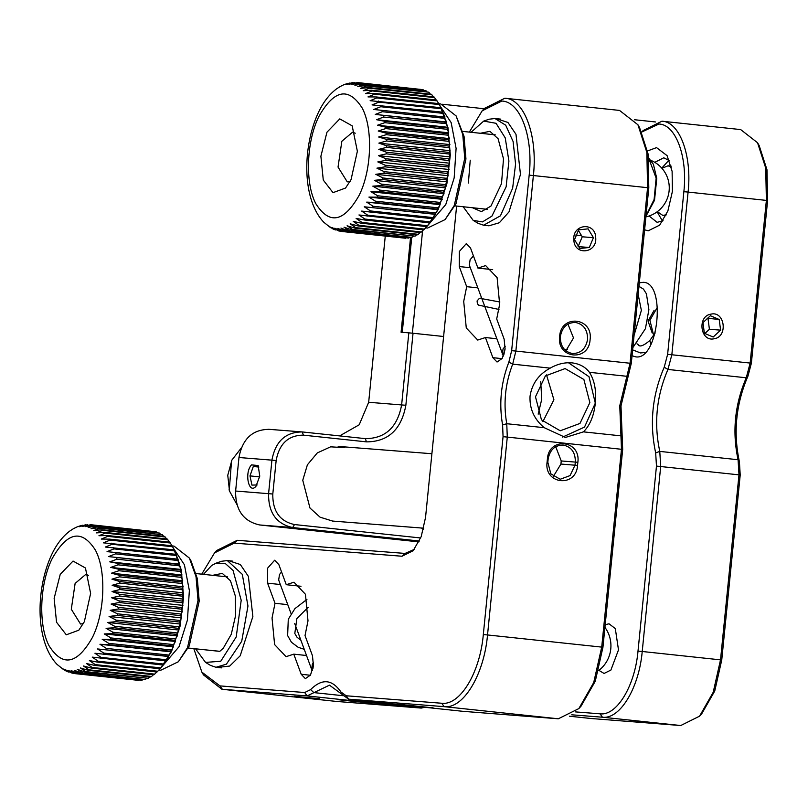 <?xml version="1.0" encoding="UTF-8"?>
<svg xmlns="http://www.w3.org/2000/svg" width="808" height="808" viewBox="0 0 808 808"><rect width="100%" height="100%" fill="white"/><g stroke="black" fill="none" stroke-linecap="round" stroke-linejoin="round"><path stroke-width="1.21" d="M291.092 613.666L278.669 579.992L279.497 574.518L281.265 572.296M312.403 670.68L311.615 669.287L312.444 663.812L313.555 662.297M312.888 668.822L313.403 665.731M503.344 356.096L469.317 265.075L470.145 259.59L473.478 256.025M473.448 255.944L471.923 257.368M502.263 354.359L503.091 348.884L505.232 346.319M503.798 354.914L505.071 349.096M473.165 220.352L478.084 223.321L483.588 225.22L500.435 215.827L512.646 188.203L515.575 164.054L513.1 141.501L505.707 125.21L494.94 118.513L489.153 119.21L483.719 121.079L496.051 123.301L505.232 137.885L508.909 161.055L506.121 186.87L491.9 216.15L482.426 221.917L473.165 220.352L463.166 206.737M471.084 132.28L483.719 121.079M472.407 207.717L481.376 211.635L490.921 206.111L501.505 183.638L503.505 158.833L498.082 138.724L489.911 131.33L480.316 133.269M470.236 160.176L468.387 183.042M160.62 668.135L157.752 671.246L95.223 664.6L89.385 660.56L97.465 662.116L160.004 668.761L160.954 667.761L171.518 651.521L180.133 625.998L183.578 597.243L181.285 569.943L173.639 548.541L172.043 545.794M171.185 651.854L168.892 655.066L106.353 648.41L99.95 644.279L171.185 651.854L170.7 651.288L108.171 644.633L108.747 643.35L102.192 639.249L110.423 639.31L172.952 645.966L173.478 644.592L110.948 637.936L104.242 633.916L112.463 633.684L174.993 640.33L175.467 638.896L112.938 632.24L106.08 628.311L114.282 627.786L176.811 634.442L177.225 632.947L114.696 626.291L107.696 622.483L115.857 621.675L178.396 628.331L178.75 626.786L116.211 620.14L109.08 616.464L117.19 615.403L179.719 622.049L180.012 620.473L117.483 613.817L110.211 610.313L118.261 609L180.8 615.645L181.022 614.04L118.493 607.394L111.09 604.071L119.069 602.515L181.598 609.171L181.76 607.555L119.23 600.9L111.696 597.789L119.604 596.011L182.133 602.667L182.224 601.051L119.695 594.395L112.049 591.506L119.857 589.537L182.386 596.183L182.406 594.587L119.877 587.931L112.13 585.285L119.837 583.124L182.366 589.779L182.315 588.204L119.786 581.558L111.938 579.164L119.533 576.841L182.063 583.497L181.941 581.962L119.412 575.306L111.474 573.185L118.948 570.731L181.487 577.377L181.295 575.892L118.766 569.246L110.747 567.398L118.099 564.832L180.628 571.488L180.376 570.054L117.847 563.408L109.767 561.853L116.978 559.197L179.517 565.852L179.194 564.499L108.525 556.581L115.605 553.864L178.134 560.52L177.76 559.247L107.05 551.632L113.978 548.885L176.518 555.53L176.073 554.349L105.333 547.046L112.12 544.279L174.659 550.925L174.164 549.854L103.404 542.845L110.05 540.097L172.579 546.743L172.033 545.774L109.494 539.128L101.273 539.067L107.767 536.361L170.296 543.006L169.7 542.158L107.171 535.502L98.95 535.734L105.293 533.098L167.832 539.754L167.185 539.017L104.656 532.371L96.455 532.886L102.656 530.351L165.186 536.997L164.509 536.391L101.98 529.745L93.819 530.543L99.869 528.119L162.408 534.765L99.162 527.644L91.041 528.715L96.96 526.432L159.489 533.078L96.213 526.099L88.163 527.412L93.94 525.291L155.712 531.755L93.172 525.099L85.194 526.654L90.839 524.725L153.53 531.523M168.266 656.268L168.761 656.53L166.317 659.752L103.788 653.106L97.526 648.955L168.266 656.268L168.892 655.066M165.65 660.863L163.59 664.045L101.061 657.389L94.94 653.248L165.65 660.863L166.317 659.752M162.893 665.035L160.731 667.883L98.192 661.227L92.223 657.126L162.893 665.035L163.59 664.045M160.004 668.761L160.731 667.883M156.803 671.993L154.681 674.125L92.152 667.469L86.446 663.52L94.465 665.358L156.994 672.014L157.752 671.246M153.449 674.7L151.55 676.468L89.011 669.822L83.436 665.974L91.375 668.105L153.914 674.751L154.681 674.125M149.995 676.892L148.359 678.286L85.83 671.63L80.376 667.933L88.224 670.327L150.763 676.973L151.55 676.468M146.47 678.538L145.157 679.548L82.628 672.892L77.285 669.347L85.042 672.004L148.359 678.286M142.875 679.619L141.966 680.245L79.426 673.599L74.195 670.236L81.83 673.125L145.157 679.548M139.208 680.124L76.265 673.731L71.114 670.569L78.639 673.68L141.966 680.245M73.882 673.377L72.043 673.115L68.074 670.357L75.477 673.68L138.794 680.386M57.115 664.449L63.68 669.701L62.226 668.297L65.933 670.933L67.64 671.711L65.105 669.6L72.043 673.115M64.499 670.105L63.68 669.701M68.953 672.115L67.64 671.711M97.526 648.955L168.761 656.53M92.385 637.502C77.174 664.307 62.782 667.155 49.207 646.036C38.148 625.604 39.582 583.689 52.187 558.591C67.397 531.785 81.79 528.937 95.364 550.056C106.414 570.488 104.99 612.403 92.385 637.502M99.95 644.279L108.171 644.633M158.903 670.004L160.843 670.206L178.356 661.752L187.537 647.622L198.021 600.425L196.031 576.69L189.375 558.075L174.043 546.117L172.114 545.915M87.567 524.705L82.153 526.442L90.839 524.725M85.961 524.685L79.083 526.776L82.648 525.25M81.477 525.432L78.012 526.574M77.316 526.796L73.76 528.523M73.457 528.674L69.922 530.967M60.226 574.367L54.146 598.385L56.54 622.241L66.286 634.805L78.831 630.19L84.345 621.716L90.627 593.405L85.446 567.994L73.043 561.055L60.226 574.367M172.952 645.966L173.427 646.824L170.7 651.288M156.469 531.947L157.075 532.563M159.489 533.078L160.439 534.169M162.408 534.765L163.62 536.3M165.186 536.997L166.61 538.956M167.832 539.754L169.397 542.128M170.296 543.006L171.983 545.764M172.508 546.642L172.033 545.774L172.508 546.642M172.579 546.743L174.164 549.854M174.659 550.925L176.073 554.349M176.518 555.53L177.76 559.247M178.134 560.52L179.76 564.156L179.194 564.499M179.517 565.852L180.992 569.428L180.376 570.054M180.628 571.488L181.982 574.973L181.295 575.892M181.487 577.377L182.709 580.76L181.941 581.962M182.063 583.497L183.163 586.739L182.315 588.204M182.366 589.779L183.355 592.86L182.406 594.587M182.386 596.183L183.285 599.082L182.224 601.051M182.133 602.667L182.931 605.364L181.76 607.555M181.598 609.171L182.315 611.646L181.022 614.04M180.8 615.645L181.447 617.888L180.012 620.473M179.719 622.049L180.305 624.039L178.75 626.786M178.396 628.331L178.932 630.058L177.225 632.947M176.811 634.442L177.316 635.886L175.467 638.896M174.993 640.33L175.477 641.491L173.478 644.592M171.276 649.996L108.747 643.35M178.356 661.752L189.254 645.935L199.212 601.101L197.314 578.548L191.001 560.863L189.375 558.075M178.275 559.207L107.05 551.632M179.76 564.156L108.525 556.581M180.992 569.428L109.767 561.853M181.982 574.973L110.747 567.398M182.709 580.76L111.474 573.185M183.163 586.739L111.938 579.164M183.355 592.86L112.13 585.285M183.285 599.082L112.049 591.506M182.931 605.364L111.696 597.789M182.315 611.646L111.09 604.071M181.447 617.888L110.211 610.313M180.305 624.039L109.08 616.464M178.932 630.058L107.696 622.483M177.316 635.886L106.08 628.311M175.477 641.491L104.242 633.916M173.427 646.824L102.192 639.249M88.496 575.357L85.8 574.387L75.124 583.416L71.296 609.232L80.517 624.018L83.365 623.635M661.934 168.306L668.085 165.781L671.337 167.145M666.277 214.776L662.802 215.423L657.318 211.666M484.063 108.727L442.531 104.262M422.574 230.795L412.363 333.189M402.253 332.33L411.726 237.441M205.545 662.409L210.464 665.378L215.978 667.287L226.422 664.146L241.723 641.259L247.965 606.02L242.309 574.357L227.321 560.57L221.533 561.277L216.1 563.146L225.2 563.428L233.068 570.478L241.198 600.283L236.219 636.946L220.756 661.237L205.545 662.409L195.556 648.804M203.475 574.347L211.666 565.469L216.11 563.146M204.788 649.784L219.816 651.309L223.301 648.178L231.27 634.31L235.633 615.413L235.34 596.031L230.472 580.79L222.301 573.387L212.706 575.326M427.351 225.977L424.483 229.088L361.954 222.442L356.116 218.402L364.206 219.958L426.735 226.604L427.695 225.604L438.259 209.363L446.864 183.84L450.309 155.086L448.016 127.785L440.37 106.383L438.774 103.636M437.916 209.696L435.623 212.908L373.094 206.252L366.68 202.121L437.916 209.696L437.441 209.131L374.902 202.475L375.478 201.192L368.923 197.091L377.154 197.152L439.683 203.808L440.209 202.434L377.679 195.778L370.973 191.759L379.194 191.526L441.724 198.172L442.198 196.738L379.669 190.082L372.811 186.153L381.012 185.628L443.541 192.284L443.956 190.779L381.426 184.133L374.427 180.325L382.598 179.517L445.127 186.173L445.481 184.628L382.952 177.972L375.811 174.306L383.921 173.245L446.46 179.891L446.753 178.316L384.214 171.66L376.942 168.155L385.002 166.842L447.531 173.488L447.753 171.882L385.224 165.236L377.821 161.913L385.8 160.358L448.339 167.014L448.49 165.398L385.961 158.742L378.437 155.631L386.335 153.853L448.864 160.509L448.955 158.893L386.426 152.237L378.78 149.349L386.588 147.379L449.127 154.025L449.147 152.429L386.608 145.773L378.861 143.127L386.567 140.966L449.096 147.622L449.046 146.046L386.517 139.4L378.669 137.007L386.264 134.684L448.794 141.339L448.682 139.804L386.143 133.148L378.205 131.027L385.689 128.573L448.218 135.219L448.026 133.734L385.497 127.088L377.488 125.24L384.83 122.675L447.369 129.32L447.107 127.896L384.578 121.251L376.498 119.695L383.709 117.039L446.248 123.695L445.925 122.341L375.255 114.423L382.336 111.706L444.875 118.362L444.491 117.089L373.781 109.474L380.719 106.727L443.249 113.373L442.804 112.191L372.064 104.888L378.861 102.121L441.39 108.767L440.895 107.696L370.135 100.687L376.781 97.94L439.31 104.585L438.764 103.616L376.235 96.96L368.004 96.91L374.498 94.203L437.027 100.849L436.431 100L373.902 93.344L365.681 93.577L372.034 90.94L434.563 97.596L433.926 96.859L371.387 90.213L363.196 90.728L369.387 88.193L431.926 94.839L431.25 94.233L368.711 87.587L360.55 88.385L366.61 85.961L428.422 92.142L365.893 85.486L357.782 86.557L363.691 84.274L425.483 90.587L362.954 83.941L354.894 85.254L360.671 83.133L422.443 89.587L359.913 82.941L351.924 84.497L357.57 82.567L420.261 89.365M434.997 214.11L435.492 214.373L433.048 217.594L370.519 210.949L364.256 206.798L434.997 214.11L435.623 212.908M432.391 218.705L430.331 221.887L367.791 215.231L361.681 211.09L432.391 218.705L433.048 217.594M429.624 222.877L427.462 225.725L364.933 219.069L358.954 214.968L429.624 222.877L430.331 221.887M426.735 226.604L427.462 225.725M423.533 229.826L421.412 231.967L358.883 225.311L353.187 221.362L361.196 223.2L423.735 229.856L424.483 229.088M420.18 232.542L418.281 234.31L355.742 227.664L350.177 223.816L358.116 225.947L420.645 232.593L421.412 231.967M416.736 234.734L415.1 236.128L352.561 229.472L347.107 225.775L354.964 228.159L417.494 234.815L418.281 234.31M413.201 236.37L411.898 237.39L349.359 230.734L344.016 227.189L351.773 229.846L415.1 236.128M409.606 237.461L408.696 238.087L346.167 231.442L340.925 228.078L348.571 230.967L411.898 237.39M405.939 237.966L342.996 231.573L337.845 228.412L345.37 231.522L408.696 238.087M340.623 231.219L338.774 230.957L334.815 228.199L342.218 231.522L405.525 238.229M323.846 222.291L330.411 227.543L328.957 226.139L332.664 228.775L334.371 229.553L331.846 227.442L338.774 230.957M331.229 227.947L330.421 227.543M335.684 229.957L334.381 229.553M364.256 206.798L435.492 214.373M359.116 195.344C343.905 222.149 329.512 224.998 315.938 203.879C304.889 183.446 306.313 141.531 318.918 116.433C334.128 89.617 348.521 86.779 362.095 107.898C373.155 128.321 371.72 170.246 359.116 195.344M366.68 202.121L374.902 202.475M425.644 227.846L427.573 228.048L445.087 219.594L454.278 205.464L464.751 158.267L462.762 134.532L456.106 115.918L440.774 103.959L438.845 103.757M354.298 82.547L348.894 84.285L357.57 82.567M352.692 82.527L345.814 84.618L349.389 83.083M348.208 83.275L344.743 84.416M344.046 84.638L340.501 86.365M340.198 86.517L336.663 88.809M326.957 132.209L320.887 156.227L323.281 180.083L333.017 192.647L345.561 188.032L351.076 179.558L357.368 151.248L352.177 125.836L339.774 118.897L326.957 132.209M439.683 203.808L440.158 204.666L437.441 209.131M423.21 89.789L423.806 90.405M426.22 90.92L427.169 92.011M429.139 92.607L430.351 94.142M431.926 94.839L433.351 96.798M434.563 97.596L436.138 99.96M437.027 100.849L438.714 103.606M439.239 104.484L438.764 103.616L439.239 104.484M439.31 104.585L440.895 107.696M441.39 108.767L442.804 112.191M443.249 113.373L445.016 117.049L444.491 117.089M444.875 118.362L446.491 121.998L445.925 122.341M446.248 123.695L447.733 127.27L447.107 127.896M447.369 129.32L448.713 132.815L448.026 133.734M448.218 135.219L449.44 138.602L448.682 139.804M448.794 141.339L449.904 144.582L449.046 146.046M449.096 147.622L450.096 150.702L449.147 152.429M449.127 154.025L450.016 156.924L448.955 158.893M448.864 160.509L449.672 163.206L448.49 165.398M448.339 167.014L449.056 169.488L447.753 171.882M447.531 173.488L448.177 175.73L446.753 178.316M446.46 179.891L447.046 181.881L445.481 184.628M445.127 186.173L445.663 187.9L443.956 190.779M443.541 192.284L444.046 193.728L442.198 196.738M441.724 198.172L442.208 199.334L440.209 202.434M438.017 207.838L375.478 201.192M445.087 219.594L455.985 203.778L465.943 158.944L464.055 136.39L456.116 115.918M445.016 117.049L373.781 109.474M446.491 121.998L375.255 114.423M447.733 127.27L376.498 119.695M448.713 132.815L377.488 125.24M449.44 138.602L378.205 131.027M449.904 144.582L378.669 137.007M450.096 150.702L378.861 143.127M450.016 156.924L378.78 149.349M449.672 163.206L378.437 155.631M449.056 169.488L377.821 161.913M448.177 175.73L376.942 168.155M447.046 181.881L375.811 174.306M445.663 187.9L374.427 180.325M444.046 193.728L372.811 186.153M442.208 199.334L370.973 191.759M440.158 204.666L368.923 197.091M355.237 133.199L352.53 132.229L341.855 141.259L338.037 167.074L347.258 181.861L350.096 181.477M229.26 490.284L231.553 460.782M236.865 504.434L229.502 491.052L227.755 475.306L231.926 460.025L241.299 447.945M657.46 307.131L649.915 320.291L653.611 335.199M294.657 696.304L319.423 698.748L294.617 696.284M492.668 269.66L477.932 268.094L485.648 265.59L497.102 277.659L499.667 304.222L496.698 318.958L504.121 339.077L505.091 348.894L502.162 358.459L497.051 362.024L492.87 357.671L485.446 337.542L477.73 340.047L466.277 327.977L463.711 301.414L466.681 286.678L477.72 287.85M496.486 338.714L485.446 337.542M602.94 647.279L601.718 647.107L593.718 682.548L578.851 708.586L581.023 706.202L595.274 681.245L602.94 647.279L622.685 449.41L620.988 405.929L631.28 363.378L648.794 187.86L648.117 154.086L639.552 127.563L637.936 124.765L646.865 152.449L647.572 187.688L648.794 187.86M278.841 564.58L286.264 584.709L293.981 582.204L305.434 594.274L308 620.837L305.03 635.573L312.454 655.692L313.423 665.499L310.484 675.074L305.374 678.639L301.202 674.276L293.779 654.157L286.062 656.662L274.609 644.582L272.044 618.029L275.013 603.293L267.589 583.164L267.67 568.085L274.659 560.227L278.841 564.58M497.627 119.099L507.939 122.452L515.999 134.34L520.473 174.457L509 211.898L499.354 222.745L488.991 225.796M230.007 561.156L240.329 564.519L248.389 576.407L252.864 616.524L240.198 655.783L229.694 666.065L218.726 667.277M466.681 286.678L459.257 266.549L459.338 251.47L466.337 243.612L470.509 247.965L477.932 268.094M193.809 648.622L201.869 672.115L219.958 685.901L304.687 692.527L310.605 689.628C321.927 678.366 332.038 679.154 340.956 692.001L346.208 695.779L441.724 703.253C460.045 705.677 479.982 672.741 483.315 634.553L503.061 436.684L502.606 424.978C498.879 403.566 500.97 382.608 508.878 362.115L511.646 350.662L529.169 175.144C533.452 137.027 520.342 101.505 501.829 101.05L482.164 110.827L469.347 132.098M456.621 206.04L425.543 517.413L421.2 536.633L413.151 550.723L402.031 556.237L234.219 543.117L214.544 552.884L201.727 574.165M346.208 695.779L348.622 699.173L444.127 706.646C463.247 709.172 484.053 674.801 487.527 634.957L601.718 647.107L621.473 449.238L619.766 405.757L630.058 363.206L647.572 187.688L533.381 175.548C537.855 135.774 524.18 98.717 504.859 98.233L484.335 108.434L482.164 110.827M578.851 708.586L558.318 718.787L462.812 711.313L348.46 699.162L462.812 711.313M201.859 672.115L203.485 674.902L221.887 689.254L336.562 701.445L421.281 708.071L424.836 707.283M504.859 98.233L619.534 110.423L637.936 124.775M275.013 603.293L287.759 604.647M300.99 586.275L286.264 584.709M306.525 655.51L293.779 654.157M470.296 267.731L459.257 266.549M348.622 699.173L329.462 685.164L307.091 695.92L421.281 708.071M221.887 689.254L307.091 695.92L304.687 692.527M402.031 556.237L405.06 553.43L237.239 540.3L216.716 550.5L214.544 552.884M405.06 553.43L414.282 549.4M511.646 350.662L515.868 351.066L533.381 175.548L529.169 175.144M631.28 363.378L515.868 351.066L512.696 364.156C505.212 383.578 503.222 403.424 506.757 423.715L507.283 437.088L622.685 449.41M483.315 634.553L487.527 634.957L507.283 437.088L503.061 436.684M547.087 462.166C543.915 484.487 576.245 487.931 577.538 465.408L577.851 462.297C581.033 439.976 548.703 436.532 547.4 459.065L547.087 462.166L547.824 462.267L550.814 473.811L560.197 479.265L570.064 475.589L575.013 465.156L575.316 462.055C575.458 452.541 571.438 446.885 563.277 445.087L562.944 445.056M398.95 704.283L430.896 707.646L396.789 704.172M430.735 707.424L433.048 707.758M363.378 701.93C344.248 699.88 326.432 698.486 346.592 700.617C365.711 702.667 383.537 704.061 363.378 701.93L372.367 703.01M337.603 699.536L346.592 700.617M590.092 339.683C593.264 317.362 560.934 313.918 559.641 336.451C556.46 358.772 588.79 362.206 590.092 339.683M622.231 437.704L620.948 435.855L583.457 431.866C590.042 425.23 593.991 415.666 595.304 403.152C596.486 390.597 594.516 380.316 589.396 372.316L626.887 376.296L628.503 374.831M508.878 362.115L512.696 364.156L550.197 368.145C538.663 374.387 531.947 383.75 530.048 396.213C529.462 408.808 534.199 419.301 544.249 427.695L506.757 423.715L502.606 424.978M583.457 431.866L565.418 437.451L544.249 427.695M547.824 462.267L548.137 459.166C549.884 449.824 554.924 445.127 563.277 445.087M376.649 702.152L358.873 700.263M550.197 368.145C557.449 364.004 564.741 362.247 572.054 362.873C579.659 363.842 585.436 366.984 589.396 372.316M571.256 362.802L572.054 362.873M572.418 353.52C580.76 353.47 585.81 348.783 587.557 339.441C587.689 329.927 583.679 324.271 575.518 322.473C567.165 322.513 562.115 327.21 560.368 336.552C560.237 346.066 564.247 351.722 572.418 353.52L572.751 353.55M562.61 437.088L584.517 427.099L595.304 403.152L588.992 376.7L568.398 362.711M540.724 381.578L541.744 399.263L538.178 414.151M553.329 476.478L560.924 464.055L561.237 460.954L555.722 446.743M565.883 350.763L573.508 337.956L567.963 324.129M535.482 396.789L545.38 375.932L565.105 368.579L583.881 379.487L589.86 402.576L579.972 423.432L560.237 430.785L541.471 419.877L535.482 396.789M542.865 421.655L553.904 399.758L546.521 374.892M574.518 239.673L579.841 248.48L589.295 247.48L593.425 237.673L588.113 228.856L578.659 229.856L574.518 239.673M595.698 237.582C597.395 253.53 574.195 255.984 573.862 239.885C572.165 223.937 595.355 221.493 595.698 237.582M589.295 247.48L578.114 246.612L582.245 236.794L593.425 237.673M582.245 236.794L578.336 230.32M591.133 718.514L680.74 725.534L699.556 716.181L713.191 692.315L720.524 659.823L738.987 474.811L738.078 459.732C732.058 431.724 734.785 404.414 746.259 377.78L750.147 363.065L667.63 354.328L683.861 191.678L688.083 192.082L671.842 354.742L667.953 369.448L746.259 377.78L747.966 376.114L751.369 363.236L767.6 200.586L766.974 169.741L759.166 145.531L757.54 142.733L740.673 129.583L661.934 121.21L643.117 130.563L641.835 131.967M747.966 376.114C735.967 403.95 733.119 432.512 739.411 461.782L738.078 459.732L659.783 451.399L660.692 466.489L642.219 651.49L638.007 651.086L656.47 466.085L740.209 474.983L739.411 461.782M701.728 713.787L714.747 691.012L721.746 659.995L740.209 474.983M649.077 215.999L657.116 222.341L663.055 220.705M669.438 160.671L663.772 157.802L654.783 162.327M647.582 150.924L656.55 147.622L667.095 155.651L672.115 171.347L672.418 191.355L667.913 210.838L659.702 225.119L648.238 230.805L644.612 229.815M605.192 624.715L609.02 623.796L615.312 628.584L618.494 649.905L610.899 670.064L604.061 673.458L598.93 670.377M639.31 282.84L643.097 282.335C666.529 281.841 658.631 360.964 635.664 356.833L632.038 355.752M575.508 711.899L600.031 713.817C616.756 716.019 634.957 685.962 638.007 651.086M655.672 452.884C649.38 423.604 652.228 395.051 664.226 367.206L667.953 369.448C656.49 396.082 653.763 423.402 659.783 451.399L655.672 452.884L656.47 466.085M667.63 354.328L664.226 367.206M683.861 191.678C687.77 156.873 675.811 124.442 658.904 124.028L641.845 131.987M668.953 160.206L661.772 168.114M657.126 211.807L662.479 221.059M654.076 310.403L648.046 321.018L652.177 332.987M751.369 363.236L750.147 363.065L766.378 200.404L688.083 192.082C692.173 155.621 679.639 121.654 661.934 121.21M600.031 713.817L602.445 717.211C619.968 719.524 639.027 688.022 642.219 651.49L721.746 659.995M680.74 725.534L602.445 717.211L571.761 714.807M767.6 200.586L766.378 200.404L765.731 168.104L757.54 142.733M710.394 315.736L702.97 322.624L704.354 333.27L713.171 337.027L720.595 330.139L719.211 319.493L710.394 315.736M714.191 338.744C700.324 342.198 696.91 316.069 710.979 314.15C724.847 310.696 728.26 336.815 714.191 338.744M719.211 319.493L707.04 318.201M720.595 330.139L709.414 329.27L708.02 318.625M704.818 333.532L709.414 329.27M443.602 336.502L413.039 333.25L405.858 405.273C401.324 429.563 388.194 441.764 366.489 441.865L365.297 438.643C385.335 438.542 397.445 427.281 401.637 404.859L408.828 332.846L401.081 332.239L410.535 237.552M423.513 529.139L421.332 528.008M332.593 521.059L320.069 517.181L309.969 508.02L302.758 480.265L307.394 464.812L317.302 452.924L330.603 446.834L344.794 447.672M366.489 441.865L303.404 435.159C288.375 435.229 279.295 443.673 276.154 460.489L272.801 494.011C272.559 511.141 279.78 521.322 294.486 524.554L420.685 537.976M405.858 405.273L368.67 402.283L385.264 236.098M408.828 332.846L413.039 333.25M272.801 494.011L235.623 491.032C235.35 510.05 243.38 521.362 259.711 524.968L418.948 541.895M235.623 491.032L238.966 457.51C242.461 438.825 252.561 429.442 269.256 429.351M368.67 402.283L359.207 424.786L339.613 435.906M366.095 438.714L302.222 431.937C285.527 432.017 275.427 441.4 271.932 460.085L268.589 493.607C268.317 512.636 276.346 523.948 292.678 527.543L419.372 541.017M303.404 435.159L302.222 431.937L268.589 429.29M258.611 466.408L253.298 466.479L249.995 475.882L251.924 485.113L257.166 484.941M256.015 486.214C248.793 495.122 244.056 472.468 251.541 464.893L258.166 465.539L259.762 476.134L255.964 486.275M259.671 476.912L249.995 475.882M253.298 466.479L258.883 467.075M650.915 344.329L649.824 340.501C643.36 345.935 639.481 347.299 638.179 344.612L636.997 343.804M173.68 548.612L184.406 564.741L189.365 590.507L187.426 620.059L179.043 646.713L161.024 667.691M75.477 673.68L76.265 673.731M78.639 673.68L79.426 673.599M81.83 673.125L82.628 672.892M85.042 672.004L85.83 671.63M88.224 670.327L89.011 669.822M91.375 668.105L92.152 667.469M94.465 665.358L95.223 664.6M97.465 662.116L98.192 661.227M100.364 658.389L101.061 657.389M103.121 654.207L103.788 653.106M105.737 649.612L106.353 648.41M110.948 637.936L110.423 639.31M112.938 632.24L112.463 633.684M114.696 626.291L114.282 627.786M116.211 620.14L115.857 621.675M117.483 613.817L117.19 615.403M118.493 607.394L118.261 609M119.23 600.9L119.069 602.515M119.695 594.395L119.604 596.011M119.877 587.931L119.857 589.537M119.786 581.558L119.837 583.124M119.412 575.306L119.533 576.841M118.766 569.246L118.948 570.731M117.847 563.408L118.099 564.832M116.665 557.843L116.978 559.197M115.221 552.591L115.605 553.864M113.544 547.703L113.978 548.885M111.625 543.198L112.12 544.279M109.494 539.128L110.05 540.097M107.171 535.502L107.767 536.361M104.656 532.371L105.293 533.098M101.98 529.745L102.656 530.351M99.162 527.644L99.869 528.119M96.213 526.099L96.96 526.432M93.172 525.099L93.94 525.291M648.662 158.176L656.146 178.103L654.106 199.495L646.016 215.716M440.411 106.454L451.147 122.584L456.096 148.349L454.167 177.901L445.774 204.555L427.755 225.533M342.218 231.522L342.996 231.573M345.37 231.522L346.167 231.442M348.571 230.967L349.359 230.734M351.773 229.846L352.561 229.472M354.964 228.159L355.742 227.664M358.116 225.947L358.883 225.311M361.196 223.2L361.954 222.442M364.206 219.958L364.933 219.069M367.095 216.231L367.791 215.231M369.852 212.049L370.519 210.949M372.468 207.454L373.094 206.252M377.679 195.778L377.154 197.152M379.669 190.082L379.194 191.526M381.426 184.133L381.012 185.628M382.952 177.972L382.598 179.517M384.214 171.66L383.921 173.245M385.224 165.236L385.002 166.842M385.961 158.742L385.8 160.358M386.426 152.237L386.335 153.853M386.608 145.773L386.588 147.379M386.517 139.4L386.567 140.966M386.143 133.148L386.264 134.684M385.497 127.088L385.689 128.573M384.578 121.251L384.83 122.675M383.396 115.685L383.709 117.039M381.962 110.433L382.336 111.706M380.275 105.545L380.719 106.727M378.366 101.04L378.861 102.121M376.235 96.96L376.781 97.94M373.902 93.344L374.498 94.203M371.387 90.213L372.034 90.94M368.711 87.587L369.387 88.193M365.893 85.486L366.61 85.961M362.954 83.941L363.691 84.274M359.913 82.941L360.671 83.133M502.041 358.641L492.87 357.671M280.336 584.527L267.589 583.164M301.202 674.276L310.373 675.256M558.318 718.787L444.127 706.646L441.724 703.253M340.956 692.001L342.612 694.85M343.208 695.728L313.868 692.607L310.605 689.628M219.958 685.901L222.372 689.295L336.562 701.445M234.219 543.117L237.239 540.3M577.538 465.408L560.924 464.055M561.237 460.954L577.851 462.297M547.4 459.065L548.137 459.166M591.274 718.534L569.428 716.211L591.436 718.544M294.486 524.554L292.678 527.543L259.711 524.968M238.966 457.51L276.154 460.489M645.895 216.877A29.714 29.714 0 0 0 651.096 160.469M294.728 623.544L311.605 669.287M598.688 670.559A31.199 31.199 0 0 0 604.929 627.372M655.207 332.906L649.824 340.501M645.259 352.45L640.532 352.945L632.624 349.884M634.078 335.28L641.37 310.403L638.158 294.405M638.966 286.355L643.451 289.102L646.42 293.829L648.895 309.666L645.42 328.694L632.846 347.632M304.242 649.319L298.162 647.279L291.456 642.259L287.628 635.573L288.284 619.271L294.92 608.636L306.929 599.415M308.131 607.323L296.879 618.554L294.799 633.472L297.051 637.28L300.909 640.269M481.457 297.99L479.336 298.404L477.074 300.95L477.407 303.808L478.609 305.141L498.98 309.444M499.859 302L482.497 298.788M581.548 235.643L575.761 235.027M489.062 225.806L483.588 225.22M500.415 119.089L494.94 118.503M196.132 573.569L227.644 576.922M188.213 648.026L219.726 651.369M69.892 530.987C62.62 536.472 56.59 544.259 51.813 554.339C35.764 588.335 34.895 641.148 57.004 664.348M668.085 165.781L671.105 166.105M662.802 215.423L665.822 215.736M221.453 667.873L215.978 667.287M232.805 561.156L227.321 560.57M648.642 157.964L653.399 164.297L656.763 178.396L654.52 200.263L645.966 216.251M462.863 131.411L495.254 134.855M454.944 205.868L487.335 209.312M336.623 88.83C329.351 94.314 323.331 102.101 318.554 112.181C302.505 146.177 301.636 198.99 323.745 222.19M229.078 489.729L229.502 491.062M231.31 461.277L231.926 460.025M332.371 521.049L423.745 528.19M338.168 446.4L431.896 453.732M567.58 349.601L564.297 349.248M655.53 121.968L634.533 119.736M701.738 713.797L699.556 716.181"/></g></svg>
